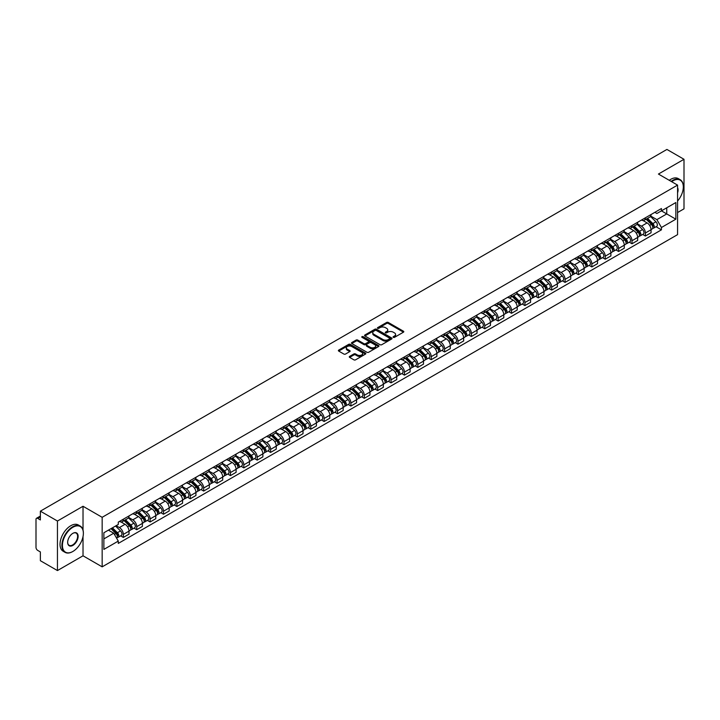 <?xml version="1.0" encoding="UTF-8"?>
<svg xmlns="http://www.w3.org/2000/svg" width="720" height="720" viewBox="0 0 720 720"><rect width="100%" height="100%" fill="white"/><g stroke="black" fill="none" stroke-linecap="round" stroke-linejoin="round"><path stroke-width="1.08" d="M393.318 337.347A0.837 0.477 0 0 0 394.497 337.347L403.443 332.181A1.188 0.684 0 0 0 403.794 331.695A1.188 0.684 0 0 0 403.443 331.209L388.287 322.461A1.188 0.684 0 0 0 386.604 322.461L377.649 327.627A0.837 0.477 0 0 0 378.828 328.302L379.989 327.636A3.816 2.205 0 0 1 385.38 327.636L386.64 328.365A3.816 2.205 0 0 1 387.756 329.922A3.816 2.205 0 0 1 386.64 331.479L385.488 332.145A0.837 0.477 0 0 0 386.667 332.829L387.819 332.163A3.816 2.205 0 0 1 393.21 332.163L394.479 332.892A3.816 2.205 0 0 1 395.595 334.44A3.816 2.205 0 0 1 394.479 335.997L393.318 336.672A0.837 0.477 0 0 0 393.318 337.347L393.318 336.672M349.623 356.4A1.188 0.684 0 0 0 349.281 356.886A1.188 0.684 0 0 0 349.623 357.372L353.88 359.829A1.188 0.684 0 0 0 355.563 359.829L365.499 354.087A1.188 0.684 0 0 0 365.85 353.601A1.188 0.684 0 0 0 365.499 353.115L350.343 344.367A1.188 0.684 0 0 0 348.66 344.367L338.715 350.1A1.188 0.684 0 0 0 338.373 350.586A1.188 0.684 0 0 0 338.715 351.072L343.854 354.042A1.188 0.684 0 0 0 345.537 354.042L349.794 351.585A1.188 0.684 0 0 0 350.145 351.099A1.188 0.684 0 0 0 349.794 350.613L347.247 349.146A3.186 1.836 0 0 1 346.311 347.841A3.186 1.836 0 0 1 348.282 346.14A3.186 1.836 0 0 1 351.756 346.536L361.737 352.305A3.186 1.836 0 0 1 362.664 353.601A3.186 1.836 0 0 1 360.702 355.302A3.186 1.836 0 0 1 357.228 354.906L355.563 353.943A1.188 0.684 0 0 0 353.88 353.943L349.623 356.4L349.623 357.372M102.159 517.311L83.025 506.268L57.447 521.028L40.374 511.164L666.927 149.436L684 159.291L658.431 174.051L677.565 185.103L102.159 517.311L102.159 566.847L677.565 234.639L677.565 185.103M380.07 344.709A1.188 0.684 0 0 0 381.753 344.709L391.698 338.967A1.188 0.684 0 0 0 392.04 338.481A1.188 0.684 0 0 0 391.698 337.995L376.533 329.238A1.188 0.684 0 0 0 374.85 329.238L364.914 334.98A1.188 0.684 0 0 0 364.563 335.466A1.188 0.684 0 0 0 364.914 335.952L380.07 344.709M362.34 337.527A0.837 0.477 0 0 1 363.186 337.644L378.585 346.536L368.658 352.269A1.188 0.684 0 0 1 366.975 352.269L351.819 343.512L356.067 341.073L356.067 340.083L351.819 342.54A1.188 0.684 0 0 0 351.468 343.026A1.188 0.684 0 0 0 351.819 343.512L351.819 342.54M356.067 341.073A1.188 0.684 0 0 1 357.75 341.073L357.75 340.083A1.188 0.684 0 0 0 356.067 340.083M357.75 340.083L363.897 343.638A1.188 0.684 0 0 0 365.589 343.638L368.406 342.009A1.188 0.684 0 0 0 368.757 341.523A1.188 0.684 0 0 0 368.406 341.037L362.007 337.338A0.837 0.477 0 0 1 363.186 336.654L378.594 345.555A1.188 0.684 0 0 1 378.945 346.041A1.188 0.684 0 0 1 378.594 346.527L378.594 345.555M57.447 521.028L57.447 570.564L40.374 560.709L40.374 551.943L37.719 550.404A2.43 1.404 -120 0 1 36 547.434L36 519.39A2.43 1.404 -120 0 1 36.504 518.283L40.374 516.042M677.565 212.544L684 208.836L684 159.291M57.447 570.564L83.025 555.804L102.159 566.847M40.374 511.164L40.374 519.939L37.719 518.4A2.43 1.404 -120 0 0 36.504 518.283M645.39 217.8A5.58 3.222 60 0 1 644.229 220.302L649.899 217.035A5.58 3.222 -120 0 0 651.051 214.524M637.353 223.812L641.439 226.17A5.58 3.222 60 0 1 645.39 233.01L651.051 229.734A5.58 3.222 -120 0 0 647.1 222.903L643.05 220.563M651.051 229.734L651.051 232.758L645.39 236.025L642.672 234.459M644.229 220.302A5.58 3.222 60 0 1 641.484 220.05M645.39 233.01L645.39 236.025M631.998 225.522A5.58 3.222 60 0 1 630.846 228.033L636.507 224.766A5.58 3.222 -120 0 0 637.668 222.255M629.289 242.19L631.998 243.756L637.668 240.489L637.668 237.465A5.58 3.222 -120 0 0 633.717 230.625L629.667 228.285M630.846 228.033A5.58 3.222 60 0 1 628.101 227.781M623.961 231.534L628.056 233.901A5.58 3.222 60 0 1 631.998 240.732L631.998 243.756M618.615 233.253A5.58 3.222 60 0 1 617.463 235.764L623.124 232.488A5.58 3.222 -120 0 0 624.276 229.986M615.897 249.921L618.615 251.487L624.276 248.211L624.276 245.196A5.58 3.222 -120 0 0 620.334 238.356L616.275 236.016M617.463 235.764A5.58 3.222 60 0 1 614.709 235.512M610.578 239.265L614.673 241.623A5.58 3.222 60 0 1 618.615 248.463L618.615 251.487M605.232 240.984A5.58 3.222 60 0 1 604.071 243.486L609.741 240.219A5.58 3.222 -120 0 0 610.893 237.717M602.514 257.643L605.232 259.209L610.893 255.942L610.893 252.918A5.58 3.222 -120 0 0 606.951 246.087L602.892 243.747M604.071 243.486A5.58 3.222 60 0 1 601.326 243.234M597.195 246.996L601.281 249.354A5.58 3.222 60 0 1 605.232 256.194L605.232 259.209M591.849 248.706A5.58 3.222 60 0 1 590.688 251.217L596.349 247.95A5.58 3.222 -120 0 0 597.51 245.439M589.131 265.374L591.849 266.94L597.51 263.673L597.51 260.649A5.58 3.222 -120 0 0 593.559 253.809L589.509 251.469M590.688 251.217A5.58 3.222 60 0 1 587.943 250.965M583.812 254.718L587.898 257.085A5.58 3.222 60 0 1 591.849 263.916L591.849 266.94M578.457 256.437A5.58 3.222 60 0 1 577.305 258.948L582.966 255.672A5.58 3.222 -120 0 0 584.127 253.17M575.748 273.105L578.457 274.671L584.127 271.395L584.127 268.38A5.58 3.222 -120 0 0 580.176 261.54L576.126 259.2M577.305 258.948A5.58 3.222 60 0 1 574.56 258.696M570.42 262.449L574.515 264.807A5.58 3.222 60 0 1 578.457 271.647L578.457 274.671M565.074 264.168A5.58 3.222 60 0 1 563.922 266.67L569.583 263.403A5.58 3.222 -120 0 0 570.735 260.901M562.356 280.827L565.074 282.393L570.735 279.126L570.735 276.102A5.58 3.222 -120 0 0 566.793 269.271L562.734 266.931M563.922 266.67A5.58 3.222 60 0 1 561.168 266.418M557.037 270.18L561.123 272.538A5.58 3.222 60 0 1 565.074 279.378L565.074 282.393M551.691 271.899A5.58 3.222 60 0 1 550.53 274.401L556.2 271.134A5.58 3.222 -120 0 0 557.352 268.623M548.973 288.558L551.691 290.124L557.352 286.857L557.352 283.833A5.58 3.222 -120 0 0 553.401 276.993L549.351 274.653M550.53 274.401A5.58 3.222 60 0 1 547.785 274.149M543.654 277.902L547.74 280.269A5.58 3.222 60 0 1 551.691 287.1L551.691 290.124M538.299 279.621A5.58 3.222 60 0 1 537.147 282.132L542.808 278.856A5.58 3.222 -120 0 0 543.969 276.354M535.59 296.289L538.299 297.855L543.969 294.588L543.969 291.564A5.58 3.222 -120 0 0 540.018 284.724L535.968 282.384M537.147 282.132A5.58 3.222 60 0 1 534.402 281.88M530.262 285.633L534.357 287.991A5.58 3.222 60 0 1 538.299 294.831L538.299 297.855M524.916 287.352A5.58 3.222 60 0 1 523.764 289.854L529.425 286.587A5.58 3.222 -120 0 0 530.577 284.085M522.198 304.011L524.916 305.577L530.577 302.31L530.577 299.286A5.58 3.222 -120 0 0 526.635 292.455L522.576 290.115M523.764 289.854A5.58 3.222 60 0 1 521.01 289.602M516.879 293.364L520.974 295.722A5.58 3.222 60 0 1 524.916 302.562L524.916 305.577M511.533 295.083A5.58 3.222 60 0 1 510.372 297.585L516.042 294.318A5.58 3.222 -120 0 0 517.194 291.807M508.815 311.742L511.533 313.308L517.194 310.041L517.194 307.017A5.58 3.222 -120 0 0 513.252 300.186L509.193 297.837M510.372 297.585A5.58 3.222 60 0 1 507.627 297.333M503.496 301.086L507.582 303.453A5.58 3.222 60 0 1 511.533 310.284L511.533 313.308M498.15 302.805A5.58 3.222 60 0 1 496.989 305.316L502.65 302.04A5.58 3.222 -120 0 0 503.811 299.538M495.432 319.473L498.15 321.039L503.811 317.772L503.811 314.748A5.58 3.222 -120 0 0 499.86 307.908L495.81 305.568M496.989 305.316A5.58 3.222 60 0 1 494.244 305.064M490.113 308.817L494.199 311.175A5.58 3.222 60 0 1 498.15 318.015L498.15 321.039M484.758 310.536A5.58 3.222 60 0 1 483.606 313.038L489.267 309.771A5.58 3.222 -120 0 0 490.419 307.269M482.049 327.195L484.758 328.77L490.428 325.494L490.428 322.47A5.58 3.222 -120 0 0 486.477 315.639L482.427 313.299M483.606 313.038A5.58 3.222 60 0 1 480.861 312.786M476.721 316.548L480.816 318.906A5.58 3.222 60 0 1 484.758 325.746L484.758 328.77M471.375 318.267A5.58 3.222 60 0 1 470.223 320.769L475.884 317.502A5.58 3.222 -120 0 0 477.036 314.991M468.657 334.926L471.375 336.492L477.036 333.225L477.036 330.201A5.58 3.222 -120 0 0 473.094 323.37L469.035 321.03M470.223 320.769A5.58 3.222 60 0 1 467.469 320.517M463.338 324.27L467.424 326.637A5.58 3.222 60 0 1 471.375 333.468L471.375 336.492M457.992 325.989A5.58 3.222 60 0 1 456.831 328.5L462.492 325.224A5.58 3.222 -120 0 0 463.653 322.722M455.274 342.657L457.992 344.223L463.653 340.956L463.653 337.932A5.58 3.222 -120 0 0 459.702 331.092L455.652 328.752M456.831 328.5A5.58 3.222 60 0 1 454.086 328.248M449.955 332.001L454.041 334.368A5.58 3.222 60 0 1 457.992 341.199L457.992 344.223M444.6 333.72A5.58 3.222 60 0 1 443.448 336.222L449.109 332.955A5.58 3.222 -120 0 0 450.27 330.453M441.891 350.379L444.6 351.954L450.27 348.678L450.27 345.663A5.58 3.222 -120 0 0 446.319 338.823L442.269 336.483M443.448 336.222A5.58 3.222 60 0 1 440.703 335.97M436.563 339.732L440.658 342.09A5.58 3.222 60 0 1 444.6 348.93L444.6 351.954M431.217 341.451A5.58 3.222 60 0 1 430.065 343.953L435.726 340.686A5.58 3.222 -120 0 0 436.878 338.175M428.499 358.11L431.217 359.676L436.878 356.409L436.878 353.385A5.58 3.222 -120 0 0 432.936 346.554L428.877 344.214M430.065 343.953A5.58 3.222 60 0 1 427.311 343.701M423.18 347.454L427.275 349.821A5.58 3.222 60 0 1 431.217 356.652L431.217 359.676M417.834 349.173A5.58 3.222 60 0 1 416.673 351.684L422.343 348.408A5.58 3.222 -120 0 0 423.495 345.906M415.116 365.841L417.834 367.407L423.495 364.14L423.495 361.116A5.58 3.222 -120 0 0 419.553 354.276L415.494 351.936M416.673 351.684A5.58 3.222 60 0 1 413.928 351.432M409.797 355.185L413.883 357.552A5.58 3.222 60 0 1 417.834 364.383L417.834 367.407M404.451 356.904A5.58 3.222 60 0 1 403.29 359.406L408.951 356.139A5.58 3.222 -120 0 0 410.112 353.637M401.733 373.563L404.451 375.138L410.112 371.862L410.112 368.847A5.58 3.222 -120 0 0 406.161 362.007L402.111 359.667M403.29 359.406A5.58 3.222 60 0 1 400.545 359.154M396.414 362.916L400.5 365.274A5.58 3.222 60 0 1 404.451 372.114L404.451 375.138M391.059 364.635A5.58 3.222 60 0 1 389.907 367.137L395.568 363.87A5.58 3.222 -120 0 0 396.72 361.359M388.35 381.294L391.059 382.86L396.729 379.593L396.729 376.569A5.58 3.222 -120 0 0 392.778 369.738L388.728 367.398M389.907 367.137A5.58 3.222 60 0 1 387.153 366.885M383.022 370.647L387.117 373.005A5.58 3.222 60 0 1 391.059 379.845L391.059 382.86M377.676 372.357A5.58 3.222 60 0 1 376.524 374.868L382.185 371.592A5.58 3.222 -120 0 0 383.337 369.09M374.958 389.025L377.676 390.591L383.337 387.324L383.337 384.3A5.58 3.222 -120 0 0 379.395 377.46L375.336 375.12M376.524 374.868A5.58 3.222 60 0 1 373.77 374.616M369.639 378.369L373.725 380.736A5.58 3.222 60 0 1 377.676 387.567L377.676 390.591M364.293 380.088A5.58 3.222 60 0 1 363.132 382.59L368.793 379.323A5.58 3.222 -120 0 0 369.954 376.821M361.575 396.747L364.293 398.322L369.954 395.046L369.954 392.031A5.58 3.222 -120 0 0 366.003 385.191L361.953 382.851M363.132 382.59A5.58 3.222 60 0 1 360.387 382.338M356.256 386.1L360.342 388.458A5.58 3.222 60 0 1 364.293 395.298L364.293 398.322M350.901 387.819A5.58 3.222 60 0 1 349.749 390.321L355.41 387.054A5.58 3.222 -120 0 0 356.571 384.543M348.192 404.478L350.901 406.044L356.571 402.777L356.571 399.753A5.58 3.222 -120 0 0 352.62 392.922L348.57 390.582M349.749 390.321A5.58 3.222 60 0 1 347.004 390.069M342.864 393.831L346.959 396.189A5.58 3.222 60 0 1 350.901 403.029L350.901 406.044M337.518 395.541A5.58 3.222 60 0 1 336.366 398.052L342.027 394.776A5.58 3.222 -120 0 0 343.179 392.274M334.8 412.209L337.518 413.775L343.179 410.508L343.179 407.484A5.58 3.222 -120 0 0 339.237 400.644L335.178 398.304M336.366 398.052A5.58 3.222 60 0 1 333.612 397.8M329.481 401.553L333.576 403.92A5.58 3.222 60 0 1 337.518 410.751L337.518 413.775M324.135 403.272A5.58 3.222 60 0 1 322.974 405.774L328.644 402.507A5.58 3.222 -120 0 0 329.796 400.005M321.417 419.931L324.135 421.506L329.796 418.23L329.796 415.215A5.58 3.222 -120 0 0 325.854 408.375L321.795 406.035M322.974 405.774A5.58 3.222 60 0 1 320.229 405.522M316.098 409.284L320.184 411.642A5.58 3.222 60 0 1 324.135 418.482L324.135 421.506M310.752 411.003A5.58 3.222 60 0 1 309.591 413.505L315.252 410.238A5.58 3.222 -120 0 0 316.413 407.727M308.034 427.662L310.752 429.228L316.413 425.961L316.413 422.937A5.58 3.222 -120 0 0 312.462 416.106L308.412 413.766M309.591 413.505A5.58 3.222 60 0 1 306.846 413.253M302.715 417.015L306.801 419.373A5.58 3.222 60 0 1 310.752 426.213L310.752 429.228M297.36 418.725A5.58 3.222 60 0 1 296.208 421.236L301.869 417.969A5.58 3.222 -120 0 0 303.021 415.458M294.651 435.393L297.36 436.959L303.021 433.692L303.021 430.668A5.58 3.222 -120 0 0 299.079 423.828L295.029 421.488M296.208 421.236A5.58 3.222 60 0 1 293.454 420.984M289.323 424.737L293.418 427.104A5.58 3.222 60 0 1 297.36 433.935L297.36 436.959M283.977 426.456A5.58 3.222 60 0 1 282.825 428.958L288.486 425.691A5.58 3.222 -120 0 0 289.638 423.189M281.259 443.124L283.977 444.69L289.638 441.414L289.638 438.399A5.58 3.222 -120 0 0 285.696 431.559L281.637 429.219M282.825 428.958A5.58 3.222 60 0 1 280.071 428.715M275.94 432.468L280.026 434.826A5.58 3.222 60 0 1 283.977 441.666L283.977 444.69M270.594 434.187A5.58 3.222 60 0 1 269.433 436.689L275.094 433.422A5.58 3.222 -120 0 0 276.255 430.911M267.876 450.846L270.594 452.412L276.255 449.145L276.255 446.121A5.58 3.222 -120 0 0 272.304 439.29L268.254 436.95M269.433 436.689A5.58 3.222 60 0 1 266.688 436.437M262.557 440.199L266.643 442.557A5.58 3.222 60 0 1 270.594 449.397L270.594 452.412M257.202 441.909A5.58 3.222 60 0 1 256.05 444.42L261.711 441.153A5.58 3.222 -120 0 0 262.872 438.642M254.493 458.577L257.202 460.143L262.872 456.876L262.872 453.852A5.58 3.222 -120 0 0 258.921 447.012L254.871 444.672M256.05 444.42A5.58 3.222 60 0 1 253.305 444.168M249.165 447.921L253.26 450.288A5.58 3.222 60 0 1 257.202 457.119L257.202 460.143M243.819 449.64A5.58 3.222 60 0 1 242.667 452.151L248.328 448.875A5.58 3.222 -120 0 0 249.48 446.373M241.101 466.308L243.819 467.874L249.48 464.598L249.48 461.583A5.58 3.222 -120 0 0 245.538 454.743L241.479 452.403M242.667 452.151A5.58 3.222 60 0 1 239.913 451.899M235.782 455.652L239.877 458.01A5.58 3.222 60 0 1 243.819 464.85L243.819 467.874M230.436 457.371A5.58 3.222 60 0 1 229.275 459.873L234.945 456.606A5.58 3.222 -120 0 0 236.097 454.104M227.718 474.03L230.436 475.596L236.097 472.329L236.097 469.305A5.58 3.222 -120 0 0 232.146 462.474L228.096 460.134M229.275 459.873A5.58 3.222 60 0 1 226.53 459.621M222.399 463.383L226.485 465.741A5.58 3.222 60 0 1 230.436 472.581L230.436 475.596M217.044 465.093A5.58 3.222 60 0 1 215.892 467.604L221.553 464.337A5.58 3.222 -120 0 0 222.714 461.826M214.335 481.761L217.053 483.327L222.714 480.06L222.714 477.036A5.58 3.222 -120 0 0 218.763 470.196L214.713 467.856M215.892 467.604A5.58 3.222 60 0 1 213.147 467.352M209.007 471.105L213.102 473.472A5.58 3.222 60 0 1 217.053 480.303L217.053 483.327M203.661 472.824A5.58 3.222 60 0 1 202.509 475.335L208.17 472.059A5.58 3.222 -120 0 0 209.322 469.557M200.952 489.492L203.661 491.058L209.322 487.782L209.322 484.767A5.58 3.222 -120 0 0 205.38 477.927L201.33 475.587M202.509 475.335A5.58 3.222 60 0 1 199.755 475.083M195.624 478.836L199.719 481.194A5.58 3.222 60 0 1 203.661 488.034L203.661 491.058M190.278 480.555A5.58 3.222 60 0 1 189.117 483.057L194.787 479.79A5.58 3.222 -120 0 0 195.939 477.288M187.56 497.214L190.278 498.78L195.939 495.513L195.939 492.489A5.58 3.222 -120 0 0 191.997 485.658L187.938 483.318M189.117 483.057A5.58 3.222 60 0 1 186.372 482.805M182.241 486.567L186.327 488.925A5.58 3.222 60 0 1 190.278 495.765L190.278 498.78M176.895 488.286A5.58 3.222 60 0 1 175.734 490.788L181.395 487.521A5.58 3.222 -120 0 0 182.556 485.01M174.177 504.945L176.895 506.511L182.556 503.244L182.556 500.22A5.58 3.222 -120 0 0 178.605 493.38L174.555 491.04M175.734 490.788A5.58 3.222 60 0 1 172.989 490.536M168.858 494.289L172.944 496.656A5.58 3.222 60 0 1 176.895 503.487L176.895 506.511M163.503 496.008A5.58 3.222 60 0 1 162.351 498.519L168.012 495.243A5.58 3.222 -120 0 0 169.173 492.741M160.794 512.676L163.503 514.242L169.173 510.975L169.173 507.951A5.58 3.222 -120 0 0 165.222 501.111L161.172 498.771M162.351 498.519A5.58 3.222 60 0 1 159.606 498.267M155.466 502.02L159.561 504.378A5.58 3.222 60 0 1 163.503 511.218L163.503 514.242M150.12 503.739A5.58 3.222 60 0 1 148.968 506.241L154.629 502.974A5.58 3.222 -120 0 0 155.781 500.472M147.402 520.398L150.12 521.964L155.781 518.697L155.781 515.673A5.58 3.222 -120 0 0 151.839 508.842L147.78 506.502M148.968 506.241A5.58 3.222 60 0 1 146.214 505.989M142.083 509.751L146.178 512.109A5.58 3.222 60 0 1 150.12 518.949L150.12 521.964M136.737 511.47A5.58 3.222 60 0 1 135.576 513.972L141.246 510.705A5.58 3.222 -120 0 0 142.398 508.194M134.019 528.129L136.737 529.695L142.398 526.428L142.398 523.404A5.58 3.222 -120 0 0 138.447 516.564L134.397 514.224M135.576 513.972A5.58 3.222 60 0 1 132.831 513.72M128.7 517.473L132.786 519.84A5.58 3.222 60 0 1 136.737 526.671L136.737 529.695M123.345 519.192A5.58 3.222 60 0 1 122.193 521.703L127.854 518.427A5.58 3.222 -120 0 0 129.015 515.925M120.636 535.86L123.354 537.426L129.015 534.159L129.015 531.135A5.58 3.222 -120 0 0 125.064 524.295L121.014 521.955M122.193 521.703A5.58 3.222 60 0 1 119.448 521.451M116.145 525.681L119.403 527.562A5.58 3.222 60 0 1 123.354 534.402L123.354 537.426M654.867 212.328L656.883 213.489L675.846 202.536L666.756 207.792L666.756 213.93L656.883 219.627L650.736 216.081M103.869 538.911L113.742 533.214L118.287 541.089L103.869 549.414L103.869 532.764L118.287 524.448L118.287 522.117L661.437 208.53L661.437 210.861L675.846 219.186L661.437 227.511L656.883 219.627M675.846 202.536L675.846 219.186M118.287 541.089L118.287 543.42L661.437 229.833L661.437 227.511M83.025 506.268L83.025 530.109M83.025 536.58L83.025 555.804M113.742 533.214L108.423 530.145M656.055 226.737L661.437 229.833M393.651 337.464L394.479 336.987A3.816 2.205 0 0 0 395.595 335.439L395.595 334.44M387.756 329.922L387.756 330.912A3.816 2.205 0 0 1 386.64 332.469L385.821 332.946M403.443 331.209L403.443 332.181L388.287 323.451A1.188 0.684 0 0 0 386.604 323.451L377.982 328.419M391.698 337.995L391.698 338.967L376.533 330.228A1.188 0.684 0 0 0 374.85 330.228L364.932 335.961M389.592 338.823A0.837 0.477 0 0 0 389.592 338.139L376.281 330.453A0.837 0.477 0 0 0 375.102 330.453L373.878 331.164A3.816 2.205 0 0 0 372.762 332.721A3.816 2.205 0 0 0 373.878 334.278L382.977 339.525A3.816 2.205 0 0 0 388.368 339.525L389.592 338.823L389.592 339.813A0.837 0.477 0 0 0 389.835 339.471L389.835 338.481M372.762 332.721L372.762 333.711A3.816 2.205 0 0 0 373.878 335.268L373.878 334.278M389.592 339.813L388.368 340.515A3.816 2.205 0 0 1 382.977 340.515L373.878 335.268M357.75 341.073L363.897 344.628A1.188 0.684 0 0 0 365.589 344.628L368.406 342.999A1.188 0.684 0 0 0 368.757 342.513L368.757 341.523M370.278 347.319A3.186 1.836 0 0 0 373.752 347.715A3.186 1.836 0 0 0 375.723 346.014A3.186 1.836 0 0 0 374.787 344.718L371.268 342.684A1.188 0.684 0 0 0 369.585 342.684L366.768 344.313A1.188 0.684 0 0 0 366.417 344.799A1.188 0.684 0 0 0 366.768 345.285L370.278 347.319L370.278 348.309A3.186 1.836 0 0 0 373.752 348.705A3.186 1.836 0 0 0 375.723 347.004L375.723 346.014M366.417 344.799L366.417 345.789A1.188 0.684 0 0 0 366.768 346.275L366.768 345.285M370.278 348.309L366.768 346.275M362.664 353.601L362.664 354.591A3.186 1.836 0 0 1 360.702 356.292A3.186 1.836 0 0 1 357.228 355.896L355.563 354.933A1.188 0.684 0 0 0 353.88 354.933L349.641 357.381M346.311 347.841L346.311 348.831A3.186 1.836 0 0 0 347.247 350.136L347.247 349.146M349.794 350.613L349.794 351.585L347.247 350.136M365.499 353.115L365.499 354.087L350.343 345.357A1.188 0.684 0 0 0 348.66 345.357L338.733 351.081L338.715 350.1M646.11 219.222L651.384 224.424A3.033 1.755 60 0 1 652.185 228.969L651.051 229.626M647.163 220.257L649.395 221.544M646.695 218.88L652.464 224.577A1.458 0.837 60 0 1 652.851 226.764A1.458 0.837 60 0 1 652.716 226.818M647.568 218.376L652.842 223.578A3.033 1.755 60 0 1 653.643 228.132A3.033 1.755 60 0 1 652.725 228.222M650.52 216.459L655.929 221.796A3.033 1.755 60 0 1 656.73 226.341L653.643 228.132M632.718 226.944L637.992 232.155A3.033 1.755 60 0 1 638.793 236.7L637.668 237.348M633.771 227.988L636.012 229.275M633.303 226.611L639.081 232.308A1.458 0.837 60 0 1 639.468 234.495A1.458 0.837 60 0 1 639.333 234.54M634.185 226.107L639.45 231.309A3.033 1.755 60 0 1 640.251 235.854A3.033 1.755 60 0 1 639.342 235.953M637.128 224.19L642.546 229.527A3.033 1.755 60 0 1 643.347 234.072L640.251 235.854M619.335 234.675L624.609 239.877A3.033 1.755 60 0 1 625.41 244.431L624.276 245.079M620.388 235.71L622.62 237.006M619.92 234.342L625.698 240.039A1.458 0.837 60 0 1 626.076 242.217A1.458 0.837 60 0 1 625.95 242.271M620.793 233.838L626.067 239.04A3.033 1.755 60 0 1 626.868 243.585A3.033 1.755 60 0 1 625.95 243.684M623.745 231.912L629.154 237.249A3.033 1.755 60 0 1 629.955 241.803L626.868 243.585M677.565 201.042A14.805 8.55 120 0 0 683.316 186.939A14.805 8.55 120 0 0 672.849 180.891A14.805 8.55 120 0 0 671.625 181.674M671.139 181.395A15.165 8.757 -60 0 1 672.588 180.441A15.165 8.757 -60 0 1 680.175 179.694A15.165 8.757 -60 0 1 683.316 186.642A15.165 8.757 -60 0 1 683.316 186.786M677.565 187.641A7.398 4.275 -60 0 1 677.565 192.87M669.258 180.306A15.165 8.757 -60 0 1 670.698 179.352A15.165 8.757 -60 0 1 678.285 178.605L680.175 179.694M72.639 551.592L72.9 551.448A14.805 8.55 120 0 0 83.367 533.313A14.805 8.55 120 0 0 72.9 527.265A14.805 8.55 120 0 0 62.424 545.4A14.805 8.55 120 0 0 72.9 551.448L72.639 551.592A15.165 8.757 -60 0 1 65.052 552.348A15.165 8.757 -60 0 1 62.73 540.189A15.165 8.757 -60 0 1 72.639 526.824A15.165 8.757 -60 0 1 80.226 526.068A15.165 8.757 -60 0 1 83.367 533.016A15.165 8.757 -60 0 1 83.367 533.169M72.9 533.313L72.9 533.313A7.398 4.275 -60 0 1 78.129 536.337A7.398 4.275 -60 0 1 72.9 545.4A7.398 4.275 -60 0 1 67.662 542.376A7.398 4.275 -60 0 1 72.9 533.313L72.9 533.313M67.662 542.223A7.038 4.059 120 0 0 69.12 545.301A7.038 4.059 120 0 0 72.639 544.95A7.038 4.059 120 0 0 77.238 538.749A7.038 4.059 120 0 0 76.158 533.115A7.038 4.059 120 0 0 72.765 533.394M65.052 552.348L63.171 551.25A15.165 8.757 -60 0 1 60.84 539.1A15.165 8.757 -60 0 1 70.749 525.735A15.165 8.757 -60 0 1 78.336 524.979L80.226 526.068M605.952 242.406L611.226 247.608A3.033 1.755 60 0 1 612.027 252.153L610.893 252.81M607.005 243.441L609.237 244.737M606.537 242.064L612.315 247.761A1.458 0.837 60 0 1 612.693 249.948A1.458 0.837 60 0 1 612.558 250.002M607.41 241.56L612.684 246.762A3.033 1.755 60 0 1 613.485 251.316A3.033 1.755 60 0 1 612.567 251.406M610.362 239.643L615.771 244.98A3.033 1.755 60 0 1 616.572 249.534L613.485 251.316M592.569 250.137L597.843 255.339A3.033 1.755 60 0 1 598.635 259.884L597.51 260.541M593.613 251.172L595.854 252.459M593.154 249.795L598.923 255.492A1.458 0.837 60 0 1 599.31 257.679A1.458 0.837 60 0 1 599.175 257.724M594.027 249.291L599.301 254.493A3.033 1.755 60 0 1 600.102 259.038A3.033 1.755 60 0 1 599.184 259.137M596.979 247.374L602.388 252.711A3.033 1.755 60 0 1 603.189 257.256L600.102 259.038M579.177 257.859L584.451 263.061A3.033 1.755 60 0 1 585.252 267.615L584.118 268.263M580.23 258.894L582.471 260.19M579.762 257.526L585.54 263.223A1.458 0.837 60 0 1 585.927 265.401A1.458 0.837 60 0 1 585.792 265.455M580.635 257.022L585.909 262.224A3.033 1.755 60 0 1 586.71 266.769A3.033 1.755 60 0 1 585.792 266.868M583.587 255.096L589.005 260.433A3.033 1.755 60 0 1 589.797 264.987L586.71 266.769M565.794 265.59L571.068 270.792A3.033 1.755 60 0 1 571.869 275.337L570.735 275.994M566.847 266.625L569.079 267.921M566.379 265.248L572.157 270.945A1.458 0.837 60 0 1 572.535 273.132A1.458 0.837 60 0 1 572.409 273.186M567.252 264.744L572.526 269.946A3.033 1.755 60 0 1 573.327 274.5A3.033 1.755 60 0 1 572.409 274.599M570.204 262.827L575.613 268.164A3.033 1.755 60 0 1 576.414 272.718L573.327 274.5M552.411 273.321L557.685 278.523A3.033 1.755 60 0 1 558.486 283.068L557.352 283.725M553.464 274.356L555.696 275.643M552.996 272.979L558.765 278.676A1.458 0.837 60 0 1 559.152 280.863A1.458 0.837 60 0 1 559.017 280.908M553.869 272.475L559.143 277.677A3.033 1.755 60 0 1 559.944 282.222A3.033 1.755 60 0 1 559.026 282.321M556.821 270.558L562.23 275.895A3.033 1.755 60 0 1 563.031 280.44L559.944 282.222M539.019 281.043L544.293 286.245A3.033 1.755 60 0 1 545.094 290.799L543.969 291.447M540.072 282.087L542.313 283.374M539.604 280.71L545.382 286.407A1.458 0.837 60 0 1 545.769 288.585A1.458 0.837 60 0 1 545.634 288.639M540.486 280.206L545.751 285.408A3.033 1.755 60 0 1 546.552 289.953A3.033 1.755 60 0 1 545.643 290.052M543.429 278.28L548.847 283.626A3.033 1.755 60 0 1 549.648 288.171L546.552 289.953M525.636 288.774L530.91 293.976A3.033 1.755 60 0 1 531.711 298.521L530.577 299.178M526.689 289.809L528.921 291.105M526.221 288.432L531.999 294.129A1.458 0.837 60 0 1 532.377 296.316A1.458 0.837 60 0 1 532.251 296.37M527.094 287.928L532.368 293.13A3.033 1.755 60 0 1 533.169 297.684A3.033 1.755 60 0 1 532.251 297.783M530.046 286.011L535.455 291.348A3.033 1.755 60 0 1 536.256 295.902L533.169 297.684M512.253 296.505L517.527 301.707A3.033 1.755 60 0 1 518.328 306.252L517.194 306.909M513.306 297.54L515.538 298.827M512.838 296.163L518.607 301.86A1.458 0.837 60 0 1 518.994 304.047A1.458 0.837 60 0 1 518.859 304.092M513.711 295.659L518.985 300.861A3.033 1.755 60 0 1 519.786 305.406A3.033 1.755 60 0 1 518.868 305.505M516.663 293.742L522.072 299.079A3.033 1.755 60 0 1 522.873 303.624L519.786 305.406M498.87 304.227L504.144 309.429A3.033 1.755 60 0 1 504.936 313.983L503.811 314.631M499.914 305.271L502.155 306.558M499.455 303.894L505.224 309.591A1.458 0.837 60 0 1 505.611 311.769A1.458 0.837 60 0 1 505.476 311.823M500.328 303.39L505.602 308.592A3.033 1.755 60 0 1 506.403 313.137A3.033 1.755 60 0 1 505.485 313.236M503.28 301.464L508.689 306.81A3.033 1.755 60 0 1 509.49 311.355L506.403 313.137M485.478 311.958L490.752 317.16A3.033 1.755 60 0 1 491.553 321.705L490.419 322.362M486.531 312.993L488.772 314.289M486.063 311.616L491.841 317.313A1.458 0.837 60 0 1 492.228 319.5A1.458 0.837 60 0 1 492.093 319.554M486.936 311.112L492.21 316.314A3.033 1.755 60 0 1 493.011 320.868A3.033 1.755 60 0 1 492.093 320.967M489.888 309.195L495.306 314.532A3.033 1.755 60 0 1 496.098 319.086L493.011 320.868M472.095 319.689L477.369 324.891A3.033 1.755 60 0 1 478.17 329.436L477.036 330.093M473.148 320.724L475.38 322.011M472.68 319.347L478.458 325.044A1.458 0.837 60 0 1 478.836 327.231A1.458 0.837 60 0 1 478.71 327.285M473.553 318.843L478.827 324.045A3.033 1.755 60 0 1 479.628 328.59A3.033 1.755 60 0 1 478.71 328.689M476.505 316.926L481.914 322.263A3.033 1.755 60 0 1 482.715 326.808L479.628 328.59M458.712 327.411L463.986 332.613A3.033 1.755 60 0 1 464.787 337.167L463.653 337.815M459.765 328.455L461.997 329.742M459.297 327.078L465.066 332.775A1.458 0.837 60 0 1 465.453 334.953A1.458 0.837 60 0 1 465.318 335.007M460.17 326.574L465.444 331.776A3.033 1.755 60 0 1 466.245 336.321A3.033 1.755 60 0 1 465.327 336.42M463.122 324.648L468.531 329.994A3.033 1.755 60 0 1 469.332 334.539L466.245 336.321M445.32 335.142L450.594 340.344A3.033 1.755 60 0 1 451.395 344.889L450.27 345.546M446.373 336.177L448.614 337.473M445.905 334.8L451.683 340.497A1.458 0.837 60 0 1 452.07 342.684A1.458 0.837 60 0 1 451.935 342.738M446.787 334.296L452.052 339.498A3.033 1.755 60 0 1 452.853 344.052A3.033 1.755 60 0 1 451.944 344.151M449.73 332.379L455.148 337.716A3.033 1.755 60 0 1 455.949 342.27L452.853 344.052M431.937 342.873L437.211 348.075A3.033 1.755 60 0 1 438.012 352.62L436.878 353.277M432.99 343.908L435.222 345.195M432.522 342.531L438.3 348.228A1.458 0.837 60 0 1 438.678 350.415A1.458 0.837 60 0 1 438.552 350.469M433.395 342.027L438.669 347.229A3.033 1.755 60 0 1 439.47 351.774A3.033 1.755 60 0 1 438.552 351.873M436.347 340.11L441.756 345.447A3.033 1.755 60 0 1 442.557 349.992L439.47 351.774M418.554 350.595L423.828 355.797A3.033 1.755 60 0 1 424.629 360.351L423.495 360.999M419.607 351.639L421.839 352.926M419.139 350.262L424.908 355.959A1.458 0.837 60 0 1 425.295 358.137A1.458 0.837 60 0 1 425.16 358.191M420.012 349.758L425.286 354.96A3.033 1.755 60 0 1 426.087 359.505A3.033 1.755 60 0 1 425.169 359.604M422.964 347.832L428.373 353.178A3.033 1.755 60 0 1 429.174 357.723L426.087 359.505M405.171 358.326L410.445 363.528A3.033 1.755 60 0 1 411.237 368.073L410.112 368.73M406.215 359.361L408.456 360.657M405.756 357.984L411.525 363.681A1.458 0.837 60 0 1 411.912 365.868A1.458 0.837 60 0 1 411.777 365.922M406.629 357.48L411.903 362.682A3.033 1.755 60 0 1 412.704 367.236A3.033 1.755 60 0 1 411.786 367.335M409.581 355.563L414.99 360.9A3.033 1.755 60 0 1 415.791 365.454L412.704 367.236M391.779 366.057L397.053 371.259A3.033 1.755 60 0 1 397.854 375.804L396.72 376.461M392.832 367.092L395.073 368.379M392.364 365.715L398.142 371.412A1.458 0.837 60 0 1 398.529 373.599A1.458 0.837 60 0 1 398.394 373.653M393.237 365.211L398.511 370.413A3.033 1.755 60 0 1 399.312 374.967A3.033 1.755 60 0 1 398.394 375.057M396.189 363.294L401.607 368.631A3.033 1.755 60 0 1 402.399 373.176L399.312 374.967M378.396 373.779L383.67 378.981A3.033 1.755 60 0 1 384.471 383.535L383.337 384.183M379.449 374.823L381.681 376.11M378.981 373.446L384.759 379.143A1.458 0.837 60 0 1 385.137 381.321A1.458 0.837 60 0 1 385.011 381.375M379.854 372.942L385.128 378.144A3.033 1.755 60 0 1 385.929 382.689A3.033 1.755 60 0 1 385.011 382.788M382.806 371.025L388.215 376.362A3.033 1.755 60 0 1 389.016 380.907L385.929 382.689M365.013 381.51L370.287 386.712A3.033 1.755 60 0 1 371.088 391.257L369.954 391.914M366.066 382.545L368.298 383.841M365.598 381.177L371.367 386.865A1.458 0.837 60 0 1 371.754 389.052A1.458 0.837 60 0 1 371.619 389.106M366.471 380.664L371.745 385.875A3.033 1.755 60 0 1 372.546 390.42A3.033 1.755 60 0 1 371.628 390.519M369.423 378.747L374.832 384.084A3.033 1.755 60 0 1 375.633 388.638L372.546 390.42M351.621 389.241L356.895 394.443A3.033 1.755 60 0 1 357.696 398.988L356.571 399.645M352.674 390.276L354.915 391.563M352.206 388.899L357.984 394.596A1.458 0.837 60 0 1 358.371 396.783A1.458 0.837 60 0 1 358.236 396.837M353.088 388.395L358.353 393.597A3.033 1.755 60 0 1 359.154 398.151A3.033 1.755 60 0 1 358.245 398.241M356.031 386.478L361.449 391.815A3.033 1.755 60 0 1 362.25 396.36L359.154 398.151M338.238 396.963L343.512 402.165A3.033 1.755 60 0 1 344.313 406.719L343.179 407.367M339.291 398.007L341.523 399.294M338.823 396.63L344.601 402.327A1.458 0.837 60 0 1 344.979 404.505A1.458 0.837 60 0 1 344.853 404.559M339.696 396.126L344.97 401.328A3.033 1.755 60 0 1 345.771 405.873A3.033 1.755 60 0 1 344.853 405.972M342.648 394.209L348.057 399.546A3.033 1.755 60 0 1 348.858 404.091L345.771 405.873M324.855 404.694L330.129 409.896A3.033 1.755 60 0 1 330.93 414.441L329.796 415.098M325.908 405.729L328.14 407.025M325.44 404.361L331.209 410.058A1.458 0.837 60 0 1 331.596 412.236A1.458 0.837 60 0 1 331.461 412.29M326.313 403.857L331.587 409.059A3.033 1.755 60 0 1 332.388 413.604A3.033 1.755 60 0 1 331.47 413.703M329.265 401.931L334.674 407.268A3.033 1.755 60 0 1 335.475 411.822L332.388 413.604M311.472 412.425L316.737 417.627A3.033 1.755 60 0 1 317.538 422.172L316.413 422.829M312.516 413.46L314.757 414.747M312.057 412.083L317.826 417.78A1.458 0.837 60 0 1 318.213 419.967A1.458 0.837 60 0 1 318.078 420.021M312.93 411.579L318.204 416.781A3.033 1.755 60 0 1 318.996 421.335A3.033 1.755 60 0 1 318.087 421.425M315.882 409.662L321.291 414.999A3.033 1.755 60 0 1 322.092 419.544L318.996 421.335M298.08 420.147L303.354 425.349A3.033 1.755 60 0 1 304.155 429.903L303.021 430.551M299.133 421.191L301.374 422.478M298.665 419.814L304.443 425.511A1.458 0.837 60 0 1 304.83 427.689A1.458 0.837 60 0 1 304.695 427.743M299.538 419.31L304.812 424.512A3.033 1.755 60 0 1 305.613 429.057A3.033 1.755 60 0 1 304.695 429.156M302.49 417.393L307.908 422.73A3.033 1.755 60 0 1 308.7 427.275L305.613 429.057M284.697 427.878L289.971 433.08A3.033 1.755 60 0 1 290.772 437.634L289.638 438.282M285.75 428.913L287.982 430.209M285.282 427.545L291.06 433.242A1.458 0.837 60 0 1 291.438 435.42A1.458 0.837 60 0 1 291.312 435.474M286.155 427.041L291.429 432.243A3.033 1.755 60 0 1 292.23 436.788A3.033 1.755 60 0 1 291.312 436.887M289.107 425.115L294.516 430.452A3.033 1.755 60 0 1 295.317 435.006L292.23 436.788M271.314 435.609L276.588 440.811A3.033 1.755 60 0 1 277.389 445.356L276.255 446.013M272.367 436.644L274.599 437.931M271.899 435.267L277.668 440.964A1.458 0.837 60 0 1 278.055 443.151A1.458 0.837 60 0 1 277.92 443.205M272.772 434.763L278.046 439.965A3.033 1.755 60 0 1 278.847 444.519A3.033 1.755 60 0 1 277.929 444.609M275.724 432.846L281.133 438.183A3.033 1.755 60 0 1 281.934 442.728L278.847 444.519M257.922 443.331L263.196 448.533A3.033 1.755 60 0 1 263.997 453.087L262.863 453.735M258.975 444.375L261.216 445.662M258.507 442.998L264.285 448.695A1.458 0.837 60 0 1 264.672 450.873A1.458 0.837 60 0 1 264.537 450.927M259.389 442.494L264.654 447.696A3.033 1.755 60 0 1 265.455 452.241A3.033 1.755 60 0 1 264.546 452.34M262.332 440.577L267.75 445.914A3.033 1.755 60 0 1 268.551 450.459L265.455 452.241M244.539 451.062L249.813 456.264A3.033 1.755 60 0 1 250.614 460.818L249.48 461.466M245.592 452.097L247.824 453.393M245.124 450.729L250.902 456.426A1.458 0.837 60 0 1 251.28 458.604A1.458 0.837 60 0 1 251.154 458.658M245.997 450.225L251.271 455.427A3.033 1.755 60 0 1 252.072 459.972A3.033 1.755 60 0 1 251.154 460.071M248.949 448.299L254.358 453.636A3.033 1.755 60 0 1 255.159 458.19L252.072 459.972M231.156 458.793L236.43 463.995A3.033 1.755 60 0 1 237.231 468.54L236.097 469.197M232.209 459.828L234.441 461.124M231.741 458.451L237.51 464.148A1.458 0.837 60 0 1 237.897 466.335A1.458 0.837 60 0 1 237.762 466.389M232.614 457.947L237.888 463.149A3.033 1.755 60 0 1 238.689 467.703A3.033 1.755 60 0 1 237.771 467.793M235.566 456.03L240.975 461.367A3.033 1.755 60 0 1 241.776 465.912L238.689 467.703M217.773 466.524L223.038 471.726A3.033 1.755 60 0 1 223.839 476.271L222.714 476.928M218.817 467.559L221.058 468.846M218.358 466.182L224.127 471.879A1.458 0.837 60 0 1 224.514 474.066A1.458 0.837 60 0 1 224.379 474.111M219.231 465.678L224.505 470.88A3.033 1.755 60 0 1 225.297 475.425A3.033 1.755 60 0 1 224.388 475.524M222.183 463.761L227.592 469.098A3.033 1.755 60 0 1 228.393 473.643L225.297 475.425M204.381 474.246L209.655 479.448A3.033 1.755 60 0 1 210.456 484.002L209.322 484.65M205.434 475.281L207.666 476.577M204.966 473.913L210.744 479.61A1.458 0.837 60 0 1 211.131 481.788A1.458 0.837 60 0 1 210.996 481.842M205.839 473.409L211.113 478.611A3.033 1.755 60 0 1 211.914 483.156A3.033 1.755 60 0 1 210.996 483.255M208.791 471.483L214.2 476.82A3.033 1.755 60 0 1 215.001 481.374L211.914 483.156M190.998 481.977L196.272 487.179A3.033 1.755 60 0 1 197.073 491.724L195.939 492.381M192.051 483.012L194.283 484.308M191.583 481.635L197.361 487.332A1.458 0.837 60 0 1 197.739 489.519A1.458 0.837 60 0 1 197.613 489.573M192.456 481.131L197.73 486.333A3.033 1.755 60 0 1 198.531 490.887A3.033 1.755 60 0 1 197.613 490.986M195.408 479.214L200.817 484.551A3.033 1.755 60 0 1 201.618 489.105L198.531 490.887M177.615 489.708L182.889 494.91A3.033 1.755 60 0 1 183.69 499.455L182.556 500.112M178.668 490.743L180.9 492.03M178.2 489.366L183.969 495.063A1.458 0.837 60 0 1 184.356 497.25A1.458 0.837 60 0 1 184.221 497.295M179.073 488.862L184.347 494.064A3.033 1.755 60 0 1 185.148 498.609A3.033 1.755 60 0 1 184.23 498.708M182.025 486.945L187.434 492.282A3.033 1.755 60 0 1 188.235 496.827L185.148 498.609M164.223 497.43L169.497 502.632A3.033 1.755 60 0 1 170.298 507.186L169.164 507.834M165.276 498.465L167.517 499.761M164.808 497.097L170.586 502.794A1.458 0.837 60 0 1 170.973 504.972A1.458 0.837 60 0 1 170.838 505.026M165.681 496.593L170.955 501.795A3.033 1.755 60 0 1 171.756 506.34A3.033 1.755 60 0 1 170.847 506.439M168.633 494.667L174.051 500.013A3.033 1.755 60 0 1 174.852 504.558L171.756 506.34M150.84 505.161L156.114 510.363A3.033 1.755 60 0 1 156.915 514.908L155.781 515.565M151.893 506.196L154.125 507.492M151.425 504.819L157.203 510.516A1.458 0.837 60 0 1 157.581 512.703A1.458 0.837 60 0 1 157.455 512.757M152.298 504.315L157.572 509.517A3.033 1.755 60 0 1 158.373 514.071A3.033 1.755 60 0 1 157.455 514.17M155.25 502.398L160.659 507.735A3.033 1.755 60 0 1 161.46 512.289L158.373 514.071M137.457 512.892L142.731 518.094A3.033 1.755 60 0 1 143.532 522.639L142.398 523.296M138.51 513.927L140.742 515.214M138.042 512.55L143.811 518.247A1.458 0.837 60 0 1 144.198 520.434A1.458 0.837 60 0 1 144.063 520.479M138.915 512.046L144.189 517.248A3.033 1.755 60 0 1 144.99 521.793A3.033 1.755 60 0 1 144.072 521.892M141.867 510.129L147.276 515.466A3.033 1.755 60 0 1 148.077 520.011L144.99 521.793M124.074 520.614L129.339 525.816A3.033 1.755 60 0 1 130.14 530.37L129.015 531.018M125.118 521.658L127.359 522.945M124.659 520.281L130.428 525.978A1.458 0.837 60 0 1 130.815 528.156A1.458 0.837 60 0 1 130.68 528.21M125.532 519.777L130.806 524.979A3.033 1.755 60 0 1 131.598 529.524A3.033 1.755 60 0 1 130.689 529.623M128.484 517.851L133.893 523.197A3.033 1.755 60 0 1 134.694 527.742L131.598 529.524M110.997 528.651L115.956 533.547A3.033 1.755 60 0 1 116.757 538.092L116.604 538.182M111.735 529.38L113.967 530.676M111.582 528.318L117.045 533.7A1.458 0.837 60 0 1 117.432 535.887A1.458 0.837 60 0 1 117.297 535.941M112.455 527.814L117.414 532.701A3.033 1.755 60 0 1 118.215 537.255A3.033 1.755 60 0 1 117.297 537.354M115.542 526.032L120.501 530.919A3.033 1.755 60 0 1 121.302 535.473L118.215 537.255M136.737 526.671L142.398 523.404M150.12 518.949L155.781 515.673M163.503 511.218L169.173 507.951M176.895 503.487L182.556 500.22M190.278 495.765L195.939 492.489M203.661 488.034L209.322 484.767M217.053 480.303L222.714 477.036M230.436 472.581L236.097 469.305M243.819 464.85L249.48 461.583M257.202 457.119L262.872 453.852M270.594 449.397L276.255 446.121M283.977 441.666L289.638 438.399M297.36 433.935L303.021 430.668M310.752 426.213L316.413 422.937M324.135 418.482L329.796 415.215M337.518 410.751L343.179 407.484M350.901 403.029L356.571 399.753M364.293 395.298L369.954 392.031M377.676 387.567L383.337 384.3M391.059 379.845L396.729 376.569M404.451 372.114L410.112 368.847M417.834 364.383L423.495 361.116M431.217 356.652L436.878 353.385M444.6 348.93L450.27 345.663M457.992 341.199L463.653 337.932M471.375 333.468L477.036 330.201M484.758 325.746L490.428 322.47M498.15 318.015L503.811 314.748M511.533 310.284L517.194 307.017M524.916 302.562L530.577 299.286M538.299 294.831L543.969 291.564M551.691 287.1L557.352 283.833M565.074 279.378L570.735 276.102M578.457 271.647L584.127 268.38M591.849 263.916L597.51 260.649M605.232 256.194L610.893 252.918M618.615 248.463L624.276 245.196M631.998 240.732L637.668 237.465M123.354 534.402L129.015 531.135M119.403 527.562L125.064 524.295M132.786 519.84L138.447 516.564M146.178 512.109L151.839 508.842M159.561 504.378L165.222 501.111M172.944 496.656L178.605 493.38M186.327 488.925L191.997 485.658M199.719 481.194L205.38 477.927M213.102 473.472L218.763 470.196M226.485 465.741L232.146 462.474M239.877 458.01L245.538 454.743M253.26 450.288L258.921 447.012M266.643 442.557L272.304 439.29M280.026 434.826L285.696 431.559M293.418 427.104L299.079 423.828M306.801 419.373L312.462 416.106M320.184 411.642L325.854 408.375M333.576 403.92L339.237 400.644M346.959 396.189L352.62 392.922M360.342 388.458L366.003 385.191M373.725 380.736L379.395 377.46M387.117 373.005L392.778 369.738M400.5 365.274L406.161 362.007M413.883 357.552L419.553 354.276M427.275 349.821L432.936 346.554M440.658 342.09L446.319 338.823M454.041 334.368L459.702 331.092M467.424 326.637L473.094 323.37M480.816 318.906L486.477 315.639M494.199 311.175L499.86 307.908M507.582 303.453L513.252 300.186M520.974 295.722L526.635 292.455M534.357 287.991L540.018 284.724M547.74 280.269L553.401 276.993M561.123 272.538L566.793 269.271M574.515 264.807L580.176 261.54M587.898 257.085L593.559 253.809M601.281 249.354L606.951 246.087M614.673 241.623L620.334 238.356M628.056 233.901L633.717 230.625M641.439 226.17L647.1 222.903M40.374 516.861L37.719 518.4M394.479 336.987L394.479 335.997M385.488 332.829L385.488 332.145M386.64 332.469L386.64 331.479M377.649 328.302L377.649 327.627M386.604 323.451L386.604 322.461M388.287 323.451L388.287 322.461M364.914 335.952L364.914 334.98M374.85 330.228L374.85 329.238M376.533 330.228L376.533 329.238M382.977 340.515L382.977 339.525M388.368 340.515L388.368 339.525M363.897 344.628L363.897 343.638M365.589 344.628L365.589 343.638M368.406 342.999L368.406 342.009M363.186 337.644L363.186 336.654M353.88 354.933L353.88 353.943M355.563 354.933L355.563 353.943M357.228 355.896L357.228 354.906M348.66 345.357L348.66 344.367M350.343 345.357L350.343 344.367M651.384 224.424L649.638 225.432M653.157 226.098L652.608 226.413M655.929 221.796L652.842 223.578M637.992 232.155L636.255 233.154M639.765 233.82L639.225 234.144M642.546 229.527L639.45 231.309M624.609 239.877L622.872 240.885M626.382 241.551L625.833 241.866M629.154 237.249L626.067 239.04M611.226 247.608L609.48 248.616M612.999 249.282L612.45 249.597M615.771 244.98L612.684 246.762M597.843 255.339L596.097 256.338M599.607 257.004L599.067 257.328M602.388 252.711L599.301 254.493M584.451 263.061L582.714 264.069M586.224 264.735L585.675 265.05M589.005 260.433L585.909 262.224M571.068 270.792L569.322 271.8M572.841 272.466L572.292 272.781M575.613 268.164L572.526 269.946M557.685 278.523L555.939 279.522M559.458 280.197L558.909 280.512M562.23 275.895L559.143 277.677M544.293 286.245L542.556 287.253M546.066 287.919L545.526 288.234M548.847 283.626L545.751 285.408M530.91 293.976L529.173 294.984M532.683 295.65L532.134 295.965M535.455 291.348L532.368 293.13M517.527 301.707L515.781 302.706M519.3 303.381L518.751 303.696M522.072 299.079L518.985 300.861M504.144 309.429L502.398 310.437M505.908 311.103L505.368 311.418M508.689 306.81L505.602 308.592M490.752 317.16L489.015 318.168M492.525 318.834L491.976 319.149M495.306 314.532L492.21 316.314M477.369 324.891L475.623 325.89M479.142 326.565L478.593 326.88M481.914 322.263L478.827 324.045M463.986 332.613L462.24 333.621M465.759 334.287L465.21 334.602M468.531 329.994L465.444 331.776M450.594 340.344L448.857 341.352M452.367 342.018L451.818 342.333M455.148 337.716L452.052 339.498M437.211 348.075L435.465 349.074M438.984 349.749L438.435 350.064M441.756 345.447L438.669 347.229M423.828 355.797L422.082 356.805M425.601 357.471L425.052 357.786M428.373 353.178L425.286 354.96M410.445 363.528L408.699 364.536M412.209 365.202L411.669 365.517M414.99 360.9L411.903 362.682M397.053 371.259L395.316 372.258M398.826 372.933L398.277 373.248M401.607 368.631L398.511 370.413M383.67 378.981L381.924 379.989M385.443 380.655L384.894 380.97M388.215 376.362L385.128 378.144M370.287 386.712L368.541 387.72M372.06 388.386L371.511 388.701M374.832 384.084L371.745 385.875M356.895 394.443L355.158 395.451M358.668 396.117L358.119 396.432M361.449 391.815L358.353 393.597M343.512 402.165L341.766 403.173M345.285 403.839L344.736 404.154M348.057 399.546L344.97 401.328M330.129 409.896L328.383 410.904M331.902 411.57L331.353 411.885M334.674 407.268L331.587 409.059M316.737 417.627L315 418.635M318.51 419.301L317.97 419.616M321.291 414.999L318.204 416.781M303.354 425.349L301.617 426.357M305.127 427.023L304.578 427.338M307.908 422.73L304.812 424.512M289.971 433.08L288.225 434.088M291.744 434.754L291.195 435.069M294.516 430.452L291.429 432.243M276.588 440.811L274.842 441.819M278.352 442.485L277.812 442.8M281.133 438.183L278.046 439.965M263.196 448.533L261.459 449.541M264.969 450.207L264.42 450.531M267.75 445.914L264.654 447.696M249.813 456.264L248.067 457.272M251.586 457.938L251.037 458.253M254.358 453.636L251.271 455.427M236.43 463.995L234.684 465.003M238.203 465.669L237.654 465.984M240.975 461.367L237.888 463.149M223.038 471.726L221.301 472.725M224.811 473.391L224.271 473.715M227.592 469.098L224.505 470.88M209.655 479.448L207.918 480.456M211.428 481.122L210.879 481.437M214.2 476.82L211.113 478.611M196.272 487.179L194.526 488.187M198.045 488.853L197.496 489.168M200.817 484.551L197.73 486.333M182.889 494.91L181.143 495.909M184.653 496.575L184.113 496.899M187.434 492.282L184.347 494.064M169.497 502.632L167.76 503.64M171.27 504.306L170.721 504.621M174.051 500.013L170.955 501.795M156.114 510.363L154.368 511.371M157.887 512.037L157.338 512.352M160.659 507.735L157.572 509.517M142.731 518.094L140.985 519.093M144.504 519.768L143.955 520.083M147.276 515.466L144.189 517.248M129.339 525.816L127.602 526.824M131.112 527.49L130.572 527.805M133.893 523.197L130.806 524.979M115.956 533.547L114.435 534.42M117.729 535.221L117.18 535.536M120.501 530.919L117.414 532.701"/></g></svg>
